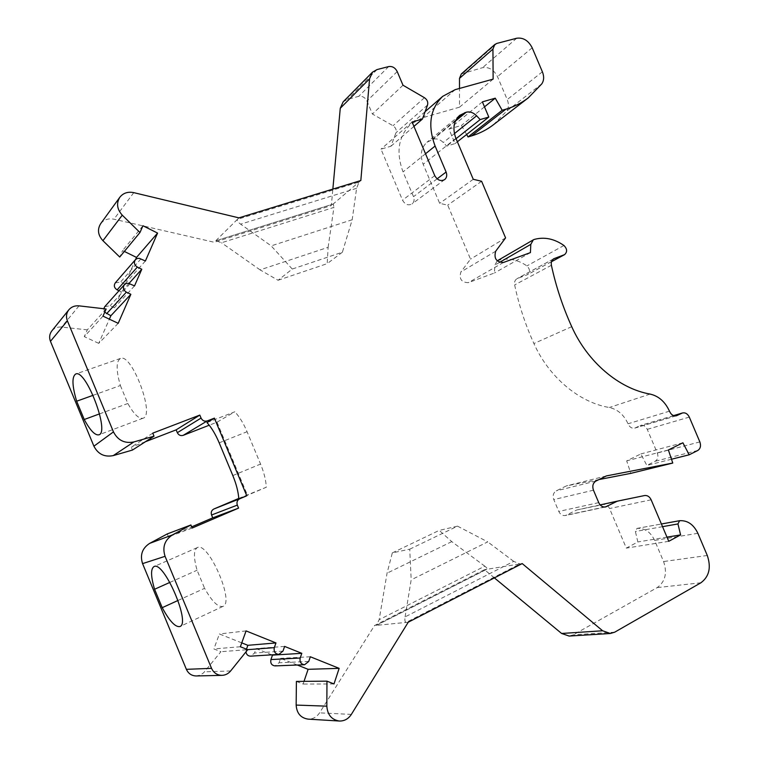 <?xml version="1.0" encoding="UTF-8"?>
<svg xmlns="http://www.w3.org/2000/svg" width="759" height="759" viewBox="0 0 759 759"><rect width="100%" height="100%" fill="white"/><g stroke="black" fill="none" stroke-linecap="round" stroke-linejoin="round"><path stroke-width="0.57" stroke-dasharray="3.79 2.85" d="M118.195 323.325L98.727 343.353L109.372 319.159M102.987 316.142L84.287 336.645L98.727 343.353M106.146 309.008L87.304 329.861L84.287 336.645M51.83 330.896C54.316 328.021 57.551 326.74 61.555 327.063L87.304 329.861M152.749 433.142L131.25 447.184L132.445 450.068M145.462 441.7L131.25 447.184M206.989 422.573L234.825 411.776L217.017 422.184L209.237 425.211M238.81 498.938L266.305 487.24C265.973 480.324 264.066 472.601 260.565 464.072L247.073 431.719C243.468 423.256 239.389 416.606 234.825 411.776M238.772 498.416L266.305 487.24M217.017 422.184L247.282 494.792M167.255 533.928L168.46 536.822L191.695 526.86M241.751 642.873L219.408 633.974L213.896 648.936L220.916 651.696L203.583 672.835L200.186 675.102L196.277 675.956M245.973 651.867L246.476 649.173M271.779 654.846L256.106 648.594L254.521 653.044L250.574 656.155M297.319 665.017L280.612 658.357L279.065 662.787L275.081 665.899M296.399 681.421L303.097 684.058L304.017 681.354M494.375 577.884L484.46 569.686L374.51 625.558L319.548 712.862C316.664 717.141 312.822 719.228 308.031 719.124M598.974 479.565L566.385 485.912L556.252 490.855C553.32 492.743 552.495 495.646 553.776 499.583L558.785 511.433C560.313 514.526 562.504 515.892 565.379 515.522L576.793 509.963L603.206 504.517C605.967 504.185 608.082 505.522 609.562 508.539L626.317 548.112L637.845 541.954L635.387 531.499L637.01 528.406C644.695 527.951 650.567 531.945 654.637 540.399L663.594 561.537C667.427 572.988 665.292 581.679 657.19 587.608L573.282 634.818L569.108 636.061M497.325 260.764L498.255 260.356C507.942 257.643 517.505 259.493 526.926 265.906C530.114 269.151 530.304 272.064 527.477 274.663L517.05 278.667C514.981 279.967 514.175 282.063 514.64 284.948C518.881 304.976 525.304 324.51 533.909 343.533C548.937 377.214 579.231 402.517 609.335 407.517C617.636 409.338 623.87 414.756 628.035 423.778C629.581 427.194 631.839 428.636 634.809 428.104L640.681 425.419C643.471 424.888 645.662 426.197 647.247 429.357L657.303 453.028C658.546 456.757 657.844 459.499 655.197 461.244L646.829 465.409L640.833 453.939L626.678 460.874L630.824 473.36M466.633 134.485L461.434 125.434L448.958 129.115L455.077 143.574L446.709 146.107L443.313 142.521C440.201 139.438 436.852 138.337 433.275 139.201L426.966 142.256C421.074 147.796 419.803 155.14 423.171 164.295L439.67 203.336L447.725 205.158L470.523 259.123L460.893 271.95C458.92 278.857 461.387 282.424 468.303 282.661L494.432 272.993L494.877 265.09L497.183 260.849M461.33 73.946L482.553 67.674C488.919 66.745 493.9 69.743 497.496 76.659L507.23 99.581C508.976 104.03 508.767 107.892 506.595 111.165L493.435 124.742M343.134 101.867L347.499 99.353L358.722 96.346C362.28 95.805 365.013 97.37 366.939 101.032L372.422 114.04L393.039 125.747C395.705 127.588 396.691 129.903 395.98 132.721L390.97 146.212L380.999 149.153L402.536 200.196C405.078 204.588 408.247 205.831 412.052 203.924C414.129 202.131 414.613 199.712 413.513 196.676L403.048 171.885C395.818 152.246 398.361 136.354 410.685 124.229L422.772 117.692L459.499 107.18L459.499 88.452M100.653 223.715C103.917 219.636 108.357 218.127 113.954 219.199L214.256 242.273L331.341 205.575L332.85 189.105M124.353 251.438L122.607 250.574L119.732 257.035M115.264 282.898L120.605 281.987L124.818 284.018L135.624 259.455M104.77 306.645L110.131 305.725L114.381 307.756L121.355 291.892L118.983 290.744M104.723 312.205L103.793 308.733M192.179 528.036L168.46 536.822M246.258 649.77L220.916 651.696M240.356 646.744L213.896 648.936M246.077 630.909L219.408 633.974M284.616 646.412L256.106 648.594M310.327 656.763L280.612 658.357M333.998 683.944L303.097 684.058M408.238 622.209L374.51 625.558M522.192 563.567L519.915 563.937L513.71 561.366L405.088 616.906C404.585 620.245 404.945 622.076 406.188 622.408L519.915 563.937L484.46 569.686M405.088 616.906L411.169 579.848L409.737 549.184L392.318 552.884L387.062 573.168L379.149 619.714L376.36 625.378L486.804 569.269C487.477 568.757 486.813 567.723 484.811 566.176L379.149 619.714M409.737 549.184L457.544 526.158L439.233 530.389L451.766 541.622L484.811 566.176M457.544 526.158L487.733 541.888L411.169 579.848M513.71 561.366L487.733 541.888M451.766 541.622L387.062 573.168M392.318 552.884L439.233 530.389M666.981 537.144L637.845 541.954M668.745 541.309L626.317 548.112M600.141 504.896L576.793 509.963M606.384 475.921L566.385 485.912M668.385 449.964L626.678 460.874M682.91 442.782L640.833 453.939M671.487 459.233L646.829 465.409M669.466 411.169L628.035 423.778M530.418 252.605L494.432 272.993M505.579 237.89L470.523 259.123M481.604 181.268L447.725 205.158M473.255 179.285L439.67 203.336M456.074 138.688L446.709 146.107M457.373 141.772L455.077 143.574M482.382 101.877L448.958 129.115M484.489 106.858L461.434 125.434M493.132 79.126L459.499 107.18M412.099 122.019L380.999 149.153M413.94 126.383L390.97 146.212M402.991 85.226L372.422 114.04M360.829 180.528L331.341 205.575M342.385 252.216L327.195 263.648L328.116 247.32L260.062 269.872L278.088 280.261L292.262 269.037L342.385 252.216L352.176 219.759L356.607 188.308L359.045 182.046L237.415 219.351L214.256 242.273M328.116 247.32L333.922 207.406L221.495 242.766L215.954 240.726L333.267 204.019L333.922 207.406M215.954 240.726L333.267 204.01M356.607 188.308L240.631 224.161C237.909 222.178 236.836 220.575 237.415 219.351L238.914 217.871M260.062 269.872L221.495 242.766M292.262 269.037L271.191 245.878L240.631 224.161M278.088 280.261L327.195 263.648M352.176 219.759L271.191 245.878M142.958 225.755L122.607 250.574M145.396 260.992L124.818 284.018M129.049 283.373L121.355 291.892M134.523 285.906L114.381 307.756M178.052 600.445L204.598 588.32C211.941 601.432 218.051 607.456 222.937 606.403C235.091 602.712 208.023 540.806 197.293 547.619C193.573 550.114 193.507 557.647 197.084 570.227L204.598 588.32M169.893 582.4L197.084 570.227M120.368 385.515L127.835 403.484C133.802 414.148 138.869 419.063 143.015 418.228C155.367 415.638 131.63 352.641 120.425 358.447C116.07 361.293 116.051 370.316 120.368 385.515L93.11 395.306M99.571 413.873L127.835 403.484M79.04 305.858L61.555 327.063M219.18 442.829L247.073 431.719M232.823 475.561L260.565 464.072M230.622 670.965L204.522 671.819M282.974 651.118L254.521 653.044M308.733 661.45L279.065 662.787M351.351 714.399L319.548 712.862M614.686 632.19L573.282 634.818M700.908 582.779L657.19 587.608M707.284 555.484L663.594 561.537M697.872 533.311L654.637 540.399M636.934 528.416L661.402 523.995L637.01 528.406M662.541 526.67L635.387 531.499M651.137 499.792L609.562 508.539M644.543 495.551L603.206 504.517M604.335 507.05L566.508 515.124M598.728 502.638L558.785 511.433M593.462 490.191L553.776 499.583M595.948 481.054L556.252 490.855M697.758 450.495L655.197 461.244M699.855 441.909L657.303 453.028M689.305 417.108L647.247 429.357M673.698 415.638L640.084 425.647M675.833 415.875L635.406 427.877M650.065 394.073L609.335 407.517M571.726 326.674L533.909 343.533M551.395 265.271L514.64 284.948M553.311 259.056L517.61 278.411M551.518 261.646L527.05 274.862M563.937 245.48L526.926 265.906M534.279 239.427L498.255 260.356M499.574 262.377L494.877 265.09M503.445 262.481L468.303 282.661M495.703 251.22L460.893 271.95M455.912 138.318L423.171 164.295M455.969 119.941L432.023 139.571M455.428 121.06L433.275 139.201M454.423 133.603L443.313 142.521M541.812 83.841L506.595 111.165M542.381 71.792L507.23 99.581M532.173 47.779L497.496 76.659M516.68 38.244L482.553 67.674M496.851 43.415L463.322 72.883M455.201 89.647L422.772 117.692M425.514 153.764L403.048 171.885M437.118 178.839L413.513 196.676M434.755 175.623L402.536 200.196M427.535 105.017L395.98 132.721M424.442 97.702L393.039 125.747M397.213 71.574L366.939 101.032M388.665 66.574L358.722 96.346M377.024 69.581L347.499 99.353M133.774 192.644L113.954 219.199M140.975 258.81L120.605 281.987M130.055 283.733L110.131 305.725M486.804 569.259L376.644 625.283M605.568 506.955L565.379 515.522M673.612 415.609L640.681 425.419M676.478 415.733L634.809 428.104M553.833 258.724L517.05 278.667M551.499 261.694L527.477 274.663M459.698 115.34L426.966 142.256M425.116 111.658L410.685 124.229M444.641 179.617L412.052 203.924M197.293 547.619L153.944 566.622M222.937 606.403L179.902 626.536M120.425 358.447L75.682 374.026M143.015 418.228L98.841 434.831"/><path stroke-width="1.14" d="M118.195 323.325L130.861 294.302L126.373 292.139C123.233 290.052 122.588 287.557 124.429 284.653L126.165 283.486L128.318 283.24L134.523 285.906L141.791 269.246L137.351 267.073C134.277 265.014 133.622 262.567 135.368 259.72L137.085 258.544L139.239 258.297L145.396 260.992L157.578 233.089L142.958 225.755L139.96 232.52L122.265 215.167C117 209.256 116.184 203.289 119.818 197.264C123.233 193.004 127.892 191.467 133.774 192.644L238.914 217.871L360.829 180.528L369.576 78.813L372.508 72.152L377.024 69.581L388.665 66.574C392.356 66.061 395.202 67.722 397.213 71.574L402.991 85.226L424.442 97.702C427.222 99.657 428.247 102.095 427.535 105.017L422.421 119.059L412.099 122.019L434.755 175.623C437.421 180.244 440.713 181.572 444.641 179.617C446.785 177.758 447.269 175.234 446.112 172.046L435.106 146.032C427.488 125.415 430.03 108.85 442.725 96.327L455.201 89.647L493.132 79.126L492.933 49.079L494.802 44.496L496.851 43.415L516.68 38.244C523.255 37.352 528.416 40.54 532.173 47.779L542.381 71.792C544.222 76.441 544.023 80.454 541.812 83.841L528.321 97.835C521.699 102.93 514.232 106.715 505.892 109.182L502.183 110.273L495.257 98.177L482.382 101.877L488.815 117.038L480.162 119.59L476.624 115.795C473.388 112.55 469.916 111.364 466.216 112.228L459.698 115.34C453.635 121.051 452.373 128.717 455.912 138.318L473.255 179.285L481.604 181.268L505.579 237.89L495.703 251.22C493.701 258.421 496.282 262.178 503.445 262.481L530.418 252.605L530.816 244.351L533.311 239.844L534.279 239.427C544.269 236.675 554.155 238.696 563.937 245.48C567.258 248.895 567.466 251.941 564.573 254.635L553.833 258.724C551.698 260.071 550.882 262.253 551.395 265.271C555.92 286.238 562.694 306.712 571.726 326.674C587.513 362.005 619.002 388.674 650.065 394.073C658.632 396.018 665.102 401.72 669.466 411.169C671.089 414.756 673.423 416.274 676.478 415.733L682.502 412.962C685.377 412.422 687.645 413.807 689.305 417.108L699.855 441.909C701.164 445.808 700.472 448.673 697.758 450.495L689.181 454.802L682.91 442.782L668.385 449.964L672.768 463.047L606.384 475.921L595.948 481.054C592.931 483.018 592.105 486.064 593.462 490.191L598.728 502.638C600.331 505.892 602.608 507.325 605.568 506.955L617.323 501.158L644.543 495.551C647.389 495.21 649.59 496.633 651.137 499.792L668.745 541.309L680.586 534.896L677.958 523.938L679.609 520.702C687.521 520.247 693.612 524.45 697.872 533.311L707.284 555.484C711.335 567.476 709.21 576.574 700.908 582.779L614.686 632.19L610.388 633.49L602.618 630.767L522.192 563.567L408.238 622.209L351.351 714.399C348.362 718.925 344.358 721.145 339.339 721.031C331.664 719.788 327.49 714.836 326.835 706.164L326.968 681.155L333.998 683.944L339.15 668.356L310.327 656.763L308.733 661.45L304.587 664.732C300.962 664.201 299.501 661.962 300.194 658.025L301.797 653.328L284.616 646.412L282.974 651.118L278.857 654.41C275.109 653.926 273.601 651.668 274.312 647.645L275.963 642.93L246.077 630.909L240.356 646.744L247.738 649.676L230.622 670.965C228.307 673.736 225.432 675.197 221.989 675.349C217.159 675.235 213.687 672.891 211.543 668.337L165.073 556.319C162.179 547.173 164.637 540.038 172.435 534.915L190.907 524.972L192.179 528.036L238.573 508.122L237.32 505.114C236.438 502.278 237.235 500.162 239.702 498.796L246.77 495.788L214.408 418.143L207.254 420.913C204.522 421.653 202.463 420.714 201.069 418.086L199.816 415.088L152.749 433.142L154.02 436.197L133.85 441.947C124.666 443.73 117.873 440.372 113.461 431.89L67.39 320.829C65.862 316.797 66.337 313.125 68.813 309.833C71.412 306.807 74.828 305.488 79.04 305.858L106.146 309.008L102.987 316.142L118.195 323.325M109.372 319.159L110.871 315.744L104.723 312.205M130.861 294.302L110.871 315.744M154.02 436.197L132.445 450.068L113.252 455.609C104.514 457.326 98.063 454.186 93.907 446.188L50.455 341.332C49.012 337.508 49.477 334.036 51.83 330.896L68.813 309.833M76.659 401.217L84.24 419.509C90.169 430.419 95.036 435.524 98.841 434.831C110.188 432.668 85.824 368.551 75.682 374.026C71.773 376.749 72.096 385.819 76.659 401.217L93.11 395.306M199.816 415.088L176.145 429.86L145.462 441.7M209.237 425.211L183.213 435.343C180.614 436.055 178.65 435.173 177.331 432.696L176.145 429.86M214.408 418.143L206.989 422.573C211.486 427.507 215.547 434.262 219.18 442.829L232.823 475.561C236.362 484.195 238.354 491.984 238.81 498.938L246.77 495.788M191.695 526.86L212.748 517.837L211.562 515C210.736 512.306 211.505 510.304 213.867 509.004L238.772 498.416M221.989 675.349L196.277 675.956C191.695 675.852 188.384 673.641 186.372 669.334L142.569 563.624C139.846 555 142.199 548.254 149.646 543.387L167.255 533.928L190.907 524.972M246.476 649.173L247.861 645.311L241.751 642.873M278.857 654.41L250.574 656.155C247.956 656.051 246.428 654.628 245.973 651.867M304.587 664.732L275.081 665.899C271.627 665.396 270.242 663.281 270.925 659.562L272.481 655.121L271.779 654.846M304.017 681.354L308.107 669.315L297.319 665.017M339.339 721.031L308.031 719.124C300.697 717.948 296.731 713.261 296.152 705.073L296.399 681.421L326.968 681.155M610.388 633.49L569.108 636.061L561.622 633.471L494.375 577.884M672.768 463.047L630.824 473.36L598.974 479.565M497.183 260.849L533.311 239.844M528.321 97.835L493.435 124.742C486.993 129.704 479.735 133.413 471.652 135.87L468.056 136.952L466.633 134.485M459.499 88.452L459.499 78.357L461.33 73.946L494.802 44.496M332.85 189.105L340.269 108.271L343.134 101.867L372.508 72.152M139.96 232.52L119.732 257.035L102.93 240.698C97.93 235.129 97.171 229.465 100.653 223.715L119.818 197.264M135.624 259.455L136.516 257.424L124.353 251.438M118.983 290.744L117.133 289.862C114.211 287.936 113.594 285.612 115.264 282.898L135.368 259.72M103.793 308.733L104.77 306.645L124.429 284.653M238.573 508.122L212.748 517.837M162.217 607.674C169.504 621.099 175.395 627.389 179.902 626.536C191.059 623.348 163.65 560.218 153.944 566.622C150.586 568.965 150.804 576.517 154.58 589.259L162.217 607.674L178.052 600.445M275.963 642.93L247.861 645.311M301.797 653.328L272.481 655.121M339.15 668.356L308.107 669.315M680.586 534.896L666.981 537.144M617.323 501.158L600.141 504.896M689.181 454.802L671.487 459.233M480.162 119.59L456.074 138.688M488.815 117.038L457.373 141.772M495.257 98.177L484.489 106.858M502.183 110.273L468.056 136.952M422.421 119.059L413.94 126.383M157.578 233.089L136.516 257.424M141.791 269.246L129.049 283.373M154.58 589.259L169.893 582.4M84.24 419.509L99.571 413.873M67.39 320.829L50.455 341.332M113.461 431.89L93.907 446.188M133.85 441.947L113.252 455.609M201.069 418.086L177.331 432.696M207.254 420.913L183.213 435.343M239.702 498.796L213.867 509.004M237.32 505.114L211.562 515M172.435 534.915L149.646 543.387M165.073 556.319L142.569 563.624M211.543 668.337L186.372 669.334M274.312 647.645L247.7 649.657M300.194 658.025L270.925 659.562M326.835 706.164L296.152 705.073M602.618 630.767L561.622 633.471M679.457 520.731L661.402 523.995L679.533 520.712M677.958 523.938L662.541 526.67M606.735 506.538L604.335 507.05M681.895 413.2L673.698 415.638M677.094 415.496L675.833 415.875M554.402 258.468L553.311 259.056M564.136 254.834L551.518 261.646M530.816 244.351L499.574 262.377M464.925 112.598L455.969 119.941M466.216 112.228L455.428 121.06M476.624 115.795L454.423 133.603M505.892 109.182L471.652 135.87M492.933 49.079L459.499 78.357M435.106 146.032L425.514 153.764M446.112 172.046L437.118 178.839M369.576 78.813L340.269 108.271M122.265 215.167L102.93 240.698M137.351 267.073L117.133 289.862M126.373 292.139L106.602 313.723M682.502 412.962L673.612 415.609M564.573 254.635L551.499 261.694M442.725 96.327L425.116 111.658"/></g></svg>
